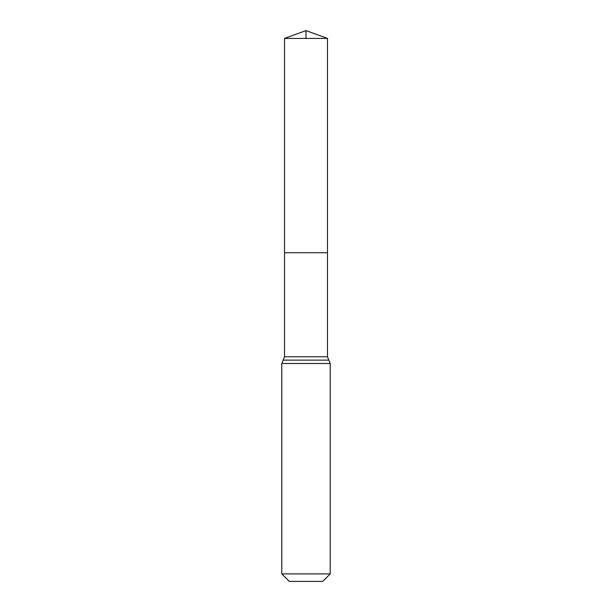 <?xml version="1.0" encoding="UTF-8"?>
<svg xmlns="http://www.w3.org/2000/svg" width="612" height="612" viewBox="0 0 612 612"><rect width="100%" height="100%" fill="white"/><g stroke="black" fill="none" stroke-linecap="round" stroke-linejoin="round"><path stroke-width="0.92" d="M284.511 356.765L284.511 252.733L327.489 252.733L284.511 252.733L284.511 38.418L327.489 38.418L327.489 356.765L284.511 356.765L283.149 360.131L328.851 360.131L327.489 356.765M281.788 573.895L330.212 573.895L322.708 581.4L289.292 581.4L281.788 573.895L281.788 363.497L283.149 360.131M284.511 38.418L306 30.6L327.489 38.418M306 38.418L306 30.6L284.511 38.418L284.511 252.733M281.788 363.497L330.212 363.497L328.851 360.131M330.212 573.895L330.212 363.497"/></g></svg>
